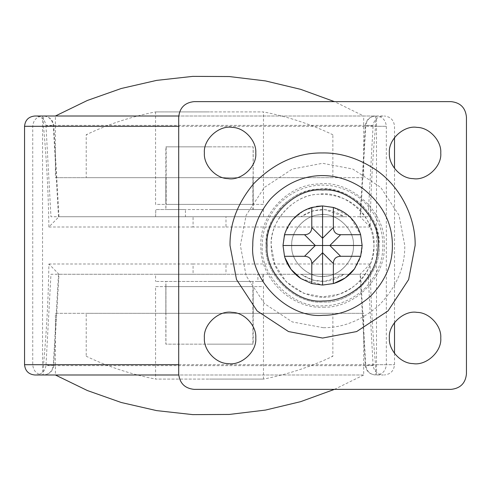 <?xml version="1.0" encoding="UTF-8"?>
<svg xmlns="http://www.w3.org/2000/svg" width="491" height="491" viewBox="0 0 491 491"><rect width="100%" height="100%" fill="white"/><g stroke="black" fill="none" stroke-linecap="round" stroke-linejoin="round"><path stroke-width="0.37" stroke-dasharray="2.46 1.84" d="M155.954 111.905L209.534 111.905L155.579 111.905L155.579 204.391L263.483 204.391L263.483 111.905L209.534 111.905L263.385 111.905M263.385 204.391L155.954 204.391M332.622 134.755L332.855 134.755C310.944 124.248 287.824 116.631 263.483 111.905M332.622 177.674L86.213 177.674L332.855 177.674L332.855 134.755M87.073 177.674L86.213 177.674L86.213 134.755C108.118 124.248 131.238 116.631 155.579 111.905M87.073 134.755L86.213 134.755M56.459 177.674L209.534 177.674L55.379 177.674L55.379 116.011M56.459 116.011L363.684 116.011L334.439 101.625M363.395 177.674L209.534 177.674L363.684 177.674L363.684 116.011M363.395 116.011L383.336 116.011C377.524 116.527 374.111 119.651 373.099 125.383L365.783 125.383L360.578 216.727L360.087 216.727L370.177 227.002C370.662 193.362 372.46 159.79 375.566 126.291L375.566 116.011L34.824 116.011M209.534 146.84L253.209 146.84L253.209 204.391L209.534 204.391L253.129 204.391L253.129 146.84L165.854 146.84L165.854 204.391L209.534 204.391L166.161 204.391L166.161 146.84L209.534 146.84M263.108 379.095L209.534 379.095L263.483 379.095L263.483 286.609L155.579 286.609L155.579 379.095L209.534 379.095L155.678 379.095M155.678 286.609L263.108 286.609M86.441 356.245L86.213 356.245C108.118 366.752 131.238 374.363 155.579 379.095M86.441 313.326L332.855 313.326L86.213 313.326L86.213 356.245M331.99 313.326L332.855 313.326L332.855 356.245C310.944 366.746 287.824 374.363 263.483 379.095M331.99 356.245L332.855 356.245M362.603 313.326L209.534 313.326L363.684 313.326L363.684 374.989L55.379 374.989L55.379 313.326L209.534 313.326L55.667 313.326M34.824 374.989L362.603 374.989M209.534 344.154L165.854 344.154L165.854 286.609L209.534 286.609L165.94 286.609L165.94 344.154L253.209 344.154L253.209 286.609L209.534 286.609L252.902 286.609L252.902 344.154L209.534 344.154M232.102 127.396C219.078 125.002 203.114 139.401 204.391 153.008M228.07 178.62C241.093 181.013 257.057 166.621 255.774 153.008M417.08 127.396C404.062 125.002 388.099 139.401 389.375 153.008M413.048 178.62C426.071 181.013 442.035 166.621 440.758 153.008M417.08 312.38C404.062 309.987 388.099 324.379 389.375 337.992M413.048 363.604C426.071 365.998 442.035 351.599 440.758 337.992M232.102 312.38C219.078 309.987 203.114 324.379 204.391 337.992M228.07 363.604C241.093 365.998 257.057 351.599 255.774 337.992M291.746 245.5C290.531 231.052 305.74 214.469 320.691 214.727C336.225 212.192 354.913 229.407 353.403 245.5C354.477 259.236 340.785 275.383 326.214 276.114C310.355 279.76 290.169 262.378 291.746 245.5C290.531 231.052 305.74 214.469 320.691 214.727C336.225 212.192 354.913 229.407 353.403 245.5C354.477 259.236 340.785 275.383 326.214 276.114C310.355 279.76 290.169 262.378 291.746 245.5C290.672 231.764 304.365 215.61 318.935 214.886C334.794 211.24 354.981 228.616 353.403 245.5C354.625 259.948 339.41 276.531 324.459 276.273C308.925 278.808 290.236 261.593 291.746 245.5C290.672 231.764 304.365 215.61 318.935 214.886C334.794 211.24 354.981 228.616 353.403 245.5C354.625 259.948 339.41 276.531 324.459 276.273C308.925 278.808 290.236 261.593 291.746 245.5C290.672 231.764 304.365 215.61 318.935 214.886C334.794 211.24 354.981 228.616 353.403 245.5C354.625 259.948 339.41 276.531 324.459 276.273C308.925 278.808 290.236 261.593 291.746 245.5C290.672 231.764 304.365 215.61 318.935 214.886C334.794 211.24 354.981 228.616 353.403 245.5C354.625 259.948 339.41 276.531 324.459 276.273C308.925 278.808 290.236 261.593 291.746 245.5M323.293 327.706L292.317 321.936L264.446 303.628L246.138 275.758L240.369 245.5L246.138 215.242L264.446 187.372L292.317 169.064L322.575 163.294L352.839 169.064L380.703 187.372L399.011 215.242L404.78 245.5C405.057 267.202 396.55 287.051 379.267 305.028C361.996 320.242 343.338 327.804 323.293 327.706M266.054 245.5C265.858 232.452 270.492 220.078 279.944 208.387C291.157 196.443 304.052 190.017 318.634 189.115C332.916 187.875 346.603 192.454 359.688 202.869C372.798 215.439 379.267 229.647 379.095 245.5C381.562 273.149 351.157 304.113 323.287 302.014C295.226 304.979 263.464 273.782 266.054 245.5C263.863 219.213 291.31 188.925 318.634 189.115C347.192 184.162 381.888 215.776 379.095 245.5C381.562 273.149 351.157 304.113 323.287 302.014C295.226 304.979 263.464 273.782 266.054 245.5M466.45 373.958L466.45 117.042M194.117 389.375L451.033 389.375M178.699 117.042L178.699 373.958M451.033 101.625L194.117 101.625M284.921 257.64L284.51 256.29M301.001 278.661L322.575 285.062M354.453 268.939L354.453 268.939C359.7 261.335 362.26 253.522 362.143 245.5M283.012 245.5L285.216 232.482L292.268 220.066L303.469 210.854L316.529 206.398M333.364 207.435L350.556 217.525L360.639 234.71M334.033 283.368L333.364 283.565M252.902 177.674L253.209 209.528L165.854 209.528L165.854 177.674L209.534 177.674L165.94 177.674L165.94 209.528L252.902 209.528L252.902 177.674L209.534 177.674L252.902 177.674M185.445 209.528L155.807 209.528L185.445 209.528L185.445 216.727L262.838 216.727L185.445 216.727M263.483 209.528L263.483 216.727L225.983 216.727L360.087 216.727L365.335 125.34L376.511 126.291L376.511 374.989C382.434 374.332 385.705 370.908 386.331 364.709L375.566 364.709C372.46 331.21 370.662 297.638 370.177 263.998L360.087 274.273L360.578 274.273L365.783 365.617C366.777 371.337 370.036 374.461 375.566 374.989L375.566 364.709L365.783 365.617L373.099 365.617C374.111 371.349 377.524 374.473 383.336 374.989L375.566 374.989C369.723 374.443 366.311 371.331 365.335 365.66L360.087 274.273L156.224 274.273L225.983 274.273L225.983 263.998L193.08 263.998L193.08 274.273L155.579 274.273L155.579 281.466M155.579 216.727L155.807 209.528L155.579 216.727M209.534 209.528L263.483 209.528L209.534 209.528M257.91 281.466L155.579 281.466L263.483 281.466L263.483 274.273L262.783 274.273L262.783 281.466L257.91 281.466L257.91 274.273M252.902 281.466L253.209 313.326L165.854 313.326L165.854 281.466L209.534 281.466L165.94 281.466L165.94 313.326L252.902 313.326L252.902 281.466L209.534 281.466L252.902 281.466M338.489 294.355C314.934 305.255 270.829 285.517 271.192 245.5C269.24 221.791 293.796 194.356 318.542 194.276C347.149 193.798 371.294 209.049 373.958 245.672C372.344 274.064 356.816 287.511 338.489 294.355L322.575 296.883L303.659 293.274L286.241 281.834L274.8 264.416L271.192 245.5C270.48 216.899 296.503 194.632 318.542 194.276C344.584 189.489 376.517 218.28 373.958 245.5C375.026 264.766 359.541 288.45 338.489 294.355M365.335 125.34C366.458 119.534 369.87 116.422 375.566 116.011C370.036 116.539 366.777 119.663 365.783 125.383L45.964 125.383C44.951 119.651 41.539 116.527 35.726 116.011L43.496 116.011L43.496 126.291C46.602 159.79 48.4 193.362 48.885 227.002L58.975 216.727L58.484 216.727L53.28 125.383C52.292 119.663 49.026 116.539 43.496 116.011C49.346 116.557 52.752 119.669 53.734 125.34L58.975 216.727L193.08 216.727L193.08 227.002L225.983 227.002L225.983 216.727M365.335 365.66L53.28 365.617L53.734 365.66L58.975 274.273L48.885 263.998C48.4 297.638 46.602 331.21 43.496 364.709L43.496 374.989L35.726 374.989C41.539 374.473 44.951 371.349 45.964 365.617L53.28 365.617L58.484 274.273L193.08 274.273M45.964 125.383L50.966 216.727L344.154 216.727L324.932 209.608L313.098 210.799L300.995 216.727C315.382 207.282 329.768 207.282 344.154 216.727L368.097 216.727L373.099 125.383M373.099 365.617L368.097 274.273L300.995 274.273L313.105 280.195L324.913 281.392L344.154 274.273C329.768 283.718 315.382 283.718 300.995 274.273L50.966 274.273L45.964 365.617M364.138 289.144C376.812 275.96 383.041 261.408 382.845 245.5C383.023 228.597 376.124 213.444 362.149 200.04C335.985 178.313 300.94 180.32 277.12 205.932C267.036 218.397 262.102 231.586 262.311 245.5C259.567 275.549 293.213 308.784 323.103 305.764C337.796 305.838 351.476 300.296 364.138 289.144M53.734 365.66C52.605 371.466 49.192 374.578 43.496 374.989C49.026 374.461 52.292 371.337 53.28 365.617L43.496 364.709L32.731 364.709C33.357 370.908 36.629 374.332 42.551 374.989L42.551 126.291L53.734 125.34M178.699 364.709L394.512 364.709L386.331 364.709L386.331 126.291L376.511 126.291L376.511 116.011C382.434 116.668 385.705 120.092 386.331 126.291L178.699 126.291M24.55 126.291L42.551 126.291L42.551 116.011C36.629 116.668 33.357 120.092 32.731 126.291L32.731 364.709L24.55 364.709M193.08 263.998L48.885 263.998M370.177 263.998L225.983 263.998M225.983 227.002L370.177 227.002M48.885 227.002L193.08 227.002M334.439 389.375L363.684 374.983M323.348 307.157C355.011 308.618 386.472 276.384 384.232 244.757C385.944 211.541 350.451 179.522 318.278 183.99C287.505 184.53 258.874 216.071 260.924 246.31C259.475 277.98 291.734 309.41 323.348 307.157M394.512 137.59L394.512 126.291C393.88 120.068 390.455 116.643 384.238 116.011M394.512 353.403L394.512 364.709C393.88 370.926 390.455 374.357 384.238 374.989M394.512 322.575L394.512 168.425"/><path stroke-width="0.74" d="M178.699 126.291L24.55 126.291C25.182 120.068 28.607 116.643 34.824 116.011L178.736 116.011L55.379 116.011L87.355 100.465L121.265 88.49L156.598 80.389L192.797 76.375L229.272 76.547L265.428 80.911L300.664 89.337L334.439 101.625M334.439 389.375L300.67 401.656L265.435 410.089L229.291 414.447L192.816 414.625L156.611 410.611L121.277 402.51L87.361 390.535L55.379 374.989L178.736 374.989L34.824 374.989C28.607 374.357 25.182 370.926 24.55 364.709L178.699 364.709M204.391 153.008C203.415 164.866 215.696 178.577 228.07 178.62C241.093 181.013 257.057 166.621 255.774 153.008C256.756 141.15 244.475 127.439 232.102 127.396C219.078 125.002 203.114 139.401 204.391 153.008C203.415 164.866 215.696 178.577 228.07 178.62M255.774 153.008C256.756 141.15 244.475 127.439 232.102 127.396M389.375 153.008C388.399 164.866 400.674 178.577 413.048 178.62C426.071 181.013 442.035 166.621 440.758 153.008C441.734 141.15 429.453 127.439 417.08 127.396C404.062 125.002 388.099 139.401 389.375 153.008C388.399 164.866 400.674 178.577 413.048 178.62M440.758 153.008C441.734 141.15 429.453 127.439 417.08 127.396M389.375 337.992C388.399 349.844 400.674 363.561 413.048 363.604C426.071 365.998 442.035 351.599 440.758 337.992C441.734 326.134 429.453 312.417 417.08 312.38C404.062 309.987 388.099 324.379 389.375 337.992C388.399 349.844 400.674 363.561 413.048 363.604M440.758 337.992C441.734 326.134 429.453 312.417 417.08 312.38M204.391 337.992C203.415 349.844 215.696 363.561 228.07 363.604C241.093 365.998 257.057 351.599 255.774 337.992C256.756 326.134 244.475 312.417 232.102 312.38C219.078 309.987 203.114 324.379 204.391 337.992C203.415 349.844 215.696 363.561 228.07 363.604M255.774 337.992C256.756 326.134 244.475 312.417 232.102 312.38M267.079 245.5C264.6 218.041 295.122 187.525 322.575 190.005C350.034 187.525 380.55 218.041 378.07 245.5C378.254 260.15 372.516 273.548 360.848 285.688C349.187 295.956 336.593 301.057 323.06 300.989C295.539 303.769 264.557 273.168 267.079 245.5M466.45 373.958L466.45 117.042C465.468 107.744 460.331 102.607 451.033 101.625L194.117 101.625C184.819 102.607 179.681 107.744 178.699 117.042L178.699 373.958C179.681 383.256 184.819 388.393 194.117 389.375L451.033 389.375C460.331 388.393 465.468 383.256 466.45 373.958C465.468 383.256 460.331 388.393 451.033 389.375M178.699 373.958C179.681 383.256 184.819 388.393 194.117 389.375M194.117 101.625C184.819 102.607 179.681 107.744 178.699 117.042M466.45 117.042C465.468 107.744 460.331 102.607 451.033 101.625M311.785 263.557C311.589 258.91 309.164 256.486 304.518 256.29L315.308 245.5L322.575 245.5L322.575 238.233L333.364 227.443C333.561 232.09 335.985 234.514 340.631 234.71L329.842 245.5L322.575 245.5L322.575 252.767L311.785 263.557L311.785 283.565L301.001 278.661L291.053 269.412L284.921 257.64M301.001 278.661C292.654 272.984 287.161 265.527 284.51 256.29L283.012 245.5L284.51 256.29L304.518 256.29M304.518 234.71L284.51 234.71L283.012 245.5L315.308 245.5L304.518 234.71C309.164 234.514 311.589 232.09 311.785 227.443L322.575 238.233L322.575 205.932L311.785 207.435L311.785 227.443M284.51 234.71C288.917 220.932 298.006 211.836 311.785 207.435M316.529 206.398L322.575 205.932L333.364 207.435L322.575 205.932M333.364 227.443L333.364 207.435C347.143 211.836 356.239 220.932 360.639 234.71L362.143 245.5L360.639 234.71L340.631 234.71M340.631 256.29L360.639 256.29L362.143 245.5L329.842 245.5L340.631 256.29C335.985 256.486 333.561 258.91 333.364 263.557L322.575 252.767L322.575 285.062L333.364 283.565L322.575 285.062L311.785 283.565M360.639 256.29L354.453 268.939L345.265 277.912L334.033 283.368M354.453 268.939C348.831 276.292 341.797 281.171 333.364 283.565L333.364 263.557M252.779 245.5C249.612 280.3 288.573 318.782 323.182 315.29C340.202 315.375 356.043 308.956 370.711 296.042C385.38 280.772 392.604 263.925 392.37 245.5C392.469 223.178 382.587 204.152 362.739 188.415C333.094 168.37 296.582 171.727 270.51 199.015C258.45 213.591 252.54 229.082 252.779 245.5M230.021 245.5C229.696 223.73 237.54 203.182 253.534 183.855C274.033 162.957 297.049 152.652 322.575 152.94C340.699 152.67 358.455 158.292 375.836 169.8C401.62 187.304 415.803 219.256 415.134 245.5L408.635 279.569L388.025 310.944L356.644 331.56L322.575 338.053L288.505 331.56L257.131 310.944L236.515 279.569L230.021 245.5M24.55 364.709L24.55 126.291M394.512 353.403L394.512 322.575M394.512 168.425L394.512 137.59"/></g></svg>
